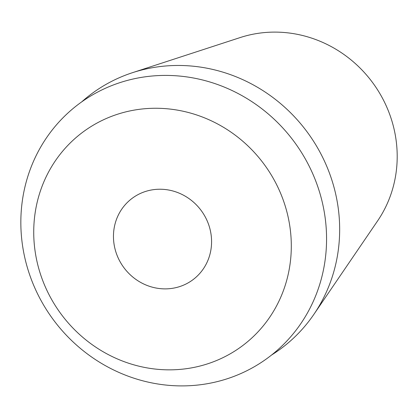 <?xml version="1.0" encoding="UTF-8"?>
<svg xmlns="http://www.w3.org/2000/svg" width="418" height="418" viewBox="0 0 418 418"><rect width="100%" height="100%" fill="white"/><g stroke="black" fill="none" stroke-linecap="round" stroke-linejoin="round"><path stroke-width="0.63" d="M313.902 314.326L377.668 220.793A120.353 113.868 -126.9 0 0 382.658 98.564A120.353 113.868 -126.9 0 0 277.656 32.144A120.353 113.868 -126.9 0 0 240.151 37.568L132.532 72.669A158.736 150.177 53.1 0 1 181.997 65.511A158.736 150.177 53.1 0 1 320.486 153.119A158.736 150.177 53.1 0 1 313.902 314.326A158.736 150.177 53.1 0 1 271.627 354.992M81.677 101.903A158.736 150.177 53.1 0 1 132.532 72.669M161.123 189.244A50.797 48.06 -126.9 0 0 132.025 198.43A50.797 48.06 -126.9 0 0 116.423 253.601A50.797 48.06 -126.9 0 0 163.908 288.864A50.797 48.06 -126.9 0 0 193.006 279.679A50.797 48.06 -126.9 0 0 208.613 224.503A50.797 48.06 -126.9 0 0 161.123 189.244M166.171 369.81A133.342 126.152 53.1 0 1 33.78 235.804A133.342 126.152 53.1 0 1 158.866 108.299A133.342 126.152 53.1 0 1 291.252 242.299A133.342 126.152 53.1 0 1 166.171 369.81M169.368 75.459A158.265 149.733 -126.9 0 0 20.9 226.807A158.265 149.733 -126.9 0 0 178.037 385.856A158.265 149.733 -126.9 0 0 326.505 234.514A158.265 149.733 -126.9 0 0 169.368 75.459"/></g></svg>
